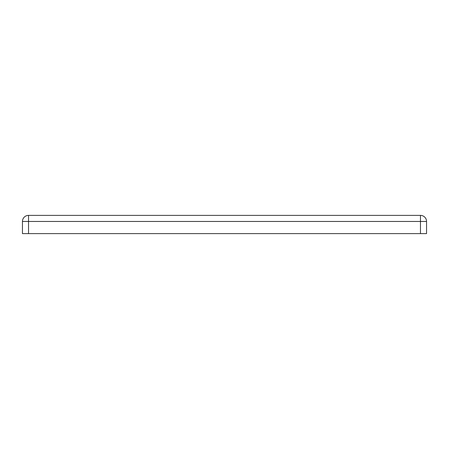 <?xml version="1.0" encoding="UTF-8"?>
<svg xmlns="http://www.w3.org/2000/svg" width="449" height="449" viewBox="0 0 449 449"><rect width="100%" height="100%" fill="white"/><g stroke="black" fill="none" stroke-linecap="round" stroke-linejoin="round"><path stroke-width="0.67" d="M28.528 233.615L22.45 233.615L22.45 221.464L28.528 221.464L28.528 215.385L420.472 215.385A6.078 6.078 0 0 1 426.55 221.464L426.55 233.615L420.472 233.615L420.472 221.464L28.528 221.464L28.528 233.615L420.472 233.615M28.528 215.385A6.078 6.078 0 0 0 22.45 221.464A6.078 6.078 0 0 1 28.528 215.385M426.55 221.464L420.472 221.464L420.472 215.385A6.078 6.078 0 0 1 426.55 221.464"/></g></svg>
